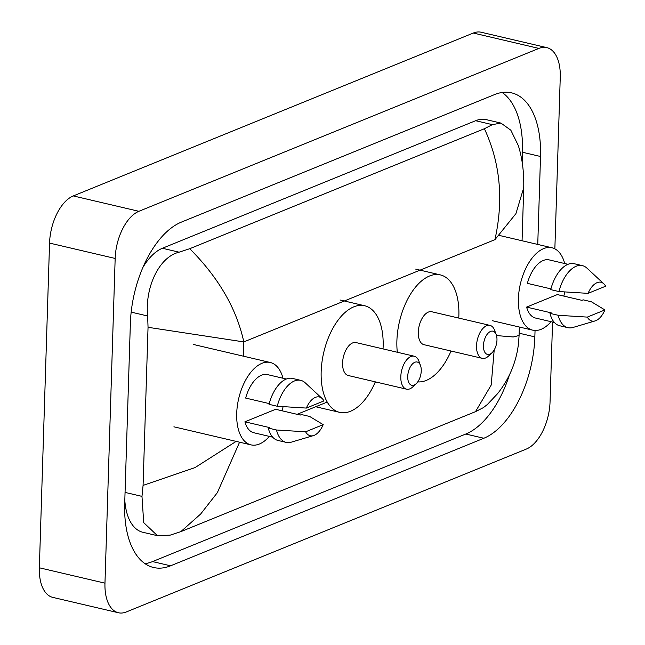 <?xml version="1.0" encoding="UTF-8"?>
<svg xmlns="http://www.w3.org/2000/svg" width="645" height="645" viewBox="0 0 645 645"><rect width="100%" height="100%" fill="white"/><g stroke="black" fill="none" stroke-linecap="round" stroke-linejoin="round"><path stroke-width="0.97" d="M552.555 322.032L550.048 401.916A39.821 21.221 -76.8 0 1 526.32 449.073L126.307 611.96A39.821 21.221 -76.8 0 1 118.414 612.75A39.821 21.221 -76.8 0 1 104.966 583.161L115.165 258.452A39.821 21.221 -76.8 0 1 138.901 211.302L538.906 48.415A39.821 21.221 -76.8 0 1 546.799 47.617A39.821 21.221 -76.8 0 1 560.255 77.215L554.861 248.841M118.414 612.75L52.801 597.383A39.821 21.221 -76.8 0 1 39.353 567.785L49.552 243.084A39.821 21.221 -76.8 0 1 73.288 195.927L473.293 33.04A39.821 21.221 -76.8 0 1 481.186 32.25L546.799 47.617M537.753 244.439L540.518 156.485A85.608 45.618 103.2 0 0 511.59 92.856A85.608 45.618 103.2 0 0 494.634 94.557L181.382 222.114A85.608 45.618 103.2 0 0 130.363 323.5L124.695 503.89A85.608 45.618 103.2 0 0 153.623 567.511A85.608 45.618 103.2 0 0 170.578 565.81L483.831 438.253A85.608 45.618 103.2 0 0 534.85 336.875L535.052 330.474M145.004 563.666A85.608 45.618 103.2 0 0 152.542 561.585L465.787 434.029A85.608 45.618 103.2 0 0 509.389 375.019M522.16 162.282L522.474 152.252A85.608 45.618 103.2 0 0 502.165 92.485M189.719 248.712C218.518 277.535 236.554 308.6 243.81 341.914L148.044 327.305L147.649 315.986C144.778 288.194 158.694 257 179.117 252.187L189.719 248.712L484.387 128.726L492.369 124.638L500.931 123.082L486.282 119.648A53.753 28.646 103.2 0 0 475.631 120.712L162.387 248.269A53.753 28.646 103.2 0 0 142.851 267.538M124.808 500.278A53.753 28.646 103.2 0 0 142.843 532.27L157.493 535.705L143.706 522.644L141.981 496.376L143.077 485.395L195.016 467.601L236.143 441.39M500.931 123.082L510.84 130.209L518.298 145.528C522.256 158.025 524.062 172.07 523.732 187.687L515.927 213.648L494.933 239.658C503.785 199.781 500.27 162.806 484.387 128.726M519.088 335.481L518.515 343.374C516.379 361.998 509.389 378.768 497.553 393.692L487.426 404.447L483.476 407.567L475.502 411.655L491.2 385.065L494.207 349.904M239.577 442.196L217.357 492.651L200.66 514.017L180.826 531.649L475.502 411.655M180.826 531.649L170.224 535.124L157.493 535.705M148.044 327.305L143.077 485.395M496.505 335.569L513.243 336.98L519.08 335.481L519.346 327.039M283.074 406.656A42.304 22.543 -76.8 0 1 282.107 410.809M269.384 436.399A42.304 22.543 -76.8 0 1 251.002 444.873A42.304 22.543 -76.8 0 1 236.707 413.429A42.304 22.543 -76.8 0 1 270.303 362.49A42.304 22.543 -76.8 0 1 283.01 378.244M269.231 403.593L245.656 398.07A29.863 15.915 -76.8 0 1 267.465 374.6L286.315 379.018M306.359 408.075A19.906 10.61 -76.8 0 1 322.129 398.513A19.906 10.61 -76.8 0 1 323.951 400.908L306.359 408.075L277.237 406.253A31.855 16.972 -76.8 0 1 300.723 380.348A31.855 16.972 -76.8 0 1 305.214 382.816L322.129 398.513M277.237 406.253L269.029 404.334A31.855 16.972 -76.8 0 1 292.524 378.43L300.723 380.348M313.438 435.609L291.306 442.164A31.855 16.972 -76.8 0 1 286.195 442.381A31.855 16.972 -76.8 0 1 276.487 429.989L268.288 428.07L269.521 427.571L244.915 421.806L275.641 409.293L300.248 415.057L301.481 414.55L309.681 416.476L323.201 424.644A19.906 10.61 -76.8 0 1 313.438 435.609A19.906 10.61 -76.8 0 1 305.609 431.811L323.201 424.644M272.69 437.173L253.84 432.755A29.863 15.915 -76.8 0 1 244.915 421.806M305.609 431.811L276.487 429.989M286.195 442.381L277.987 440.454A31.855 16.972 -76.8 0 1 268.288 428.07M421.25 370.899A11.949 6.369 -76.8 0 1 416.275 383.606A11.949 6.369 -76.8 0 1 407.729 376.406A11.949 6.369 -76.8 0 1 413.074 363.377A11.949 6.369 -76.8 0 1 420.508 365.53A11.949 6.369 -76.8 0 1 421.25 370.899M416.275 383.606L412.921 386.79A16.923 9.014 -76.8 0 1 406.527 389.169A16.923 9.014 -76.8 0 1 400.811 376.591A16.923 9.014 -76.8 0 1 414.251 356.217A16.923 9.014 -76.8 0 1 418.919 361.192L420.508 365.53M414.251 356.217L356.016 342.576A16.923 9.014 103.2 0 0 342.584 362.95A16.923 9.014 103.2 0 0 348.3 375.527L406.527 389.169M375.317 381.856A54.752 29.178 -76.8 0 1 339.673 412.357A54.752 29.178 -76.8 0 1 321.17 371.673A54.752 29.178 -76.8 0 1 364.643 305.746A54.752 29.178 -76.8 0 1 383.146 346.438A54.752 29.178 -76.8 0 1 383.033 348.905M496.972 340.068A11.949 6.369 -76.8 0 1 491.998 352.767A11.949 6.369 -76.8 0 1 483.452 345.575A11.949 6.369 -76.8 0 1 488.789 332.538A11.949 6.369 -76.8 0 1 496.231 334.699A11.949 6.369 -76.8 0 1 496.972 340.068M491.998 352.767L488.644 355.951A16.923 9.014 -76.8 0 1 482.25 358.338A16.923 9.014 -76.8 0 1 476.534 345.76A16.923 9.014 -76.8 0 1 489.966 325.386A16.923 9.014 -76.8 0 1 494.634 330.353L496.231 334.699M489.966 325.386L431.739 311.745A16.923 9.014 103.2 0 0 418.299 332.119A16.923 9.014 103.2 0 0 424.015 344.696L482.25 358.338M397.312 352.251A54.752 29.178 -76.8 0 1 396.893 340.834A54.752 29.178 -76.8 0 1 440.366 274.907A54.752 29.178 -76.8 0 1 458.869 315.599A54.752 29.178 -76.8 0 1 458.756 318.074M451.032 351.025A54.752 29.178 -76.8 0 1 417.742 381.888M564.778 291.951A42.304 22.543 -76.8 0 1 563.811 296.095M551.088 321.694A42.304 22.543 -76.8 0 1 532.697 330.159A42.304 22.543 -76.8 0 1 518.403 298.724A42.304 22.543 -76.8 0 1 551.999 247.777A42.304 22.543 -76.8 0 1 564.714 263.539M550.927 288.879L527.36 283.357A29.863 15.915 -76.8 0 1 549.161 259.895L568.019 264.313M588.055 293.362A19.906 10.61 -76.8 0 1 603.825 283.808A19.906 10.61 -76.8 0 1 605.647 286.203L588.055 293.362L558.933 291.548A31.855 16.972 -76.8 0 1 582.419 265.643A31.855 16.972 -76.8 0 1 586.91 268.102L603.825 283.808M558.933 291.548L550.733 289.621A31.855 16.972 -76.8 0 1 574.219 263.716L582.419 265.643M595.141 320.904L573.01 327.458A31.855 16.972 -76.8 0 1 567.89 327.668A31.855 16.972 -76.8 0 1 558.191 315.284L549.983 313.357L551.217 312.857L526.61 307.093L557.345 294.58L581.943 300.344L583.177 299.844L591.376 301.763L604.905 309.939A19.906 10.61 -76.8 0 1 595.141 320.904A19.906 10.61 -76.8 0 1 587.313 317.098L604.905 309.939M554.394 322.468L535.535 318.05A29.863 15.915 -76.8 0 1 526.61 307.093M587.313 317.098L558.191 315.284M567.89 327.668L559.691 325.749A31.855 16.972 -76.8 0 1 549.983 313.357M494.933 239.658L243.81 341.914L243.367 356.177M451.992 351.251L450.718 351.767M376.269 382.082L374.995 382.598M327.233 402.053L297.103 414.316M538.906 48.415L473.293 33.04M138.901 211.302L73.288 195.927M115.165 258.452L49.552 243.084M104.966 583.161L39.353 567.785M465.787 434.029L483.831 438.253M519.152 333.199L534.85 336.875M152.542 561.585L170.578 565.81M522.474 152.252L540.518 156.485M131.177 312.124L147.649 315.986M162.387 248.269L179.117 252.187M475.631 120.712L492.369 124.638M125.057 492.409L141.981 496.376M523.732 187.679L522.063 240.762M251.002 444.873L173.908 426.813M270.303 362.49L193.21 344.422M339.673 412.357L315.703 406.745M364.643 305.746L340.044 299.981M440.366 274.907L415.759 269.142M532.697 330.159L492.385 320.718M551.999 247.777L499.286 235.425"/></g></svg>
